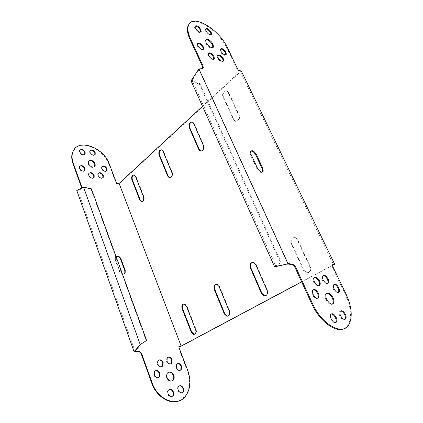 <?xml version="1.0" encoding="UTF-8"?>
<svg xmlns="http://www.w3.org/2000/svg" width="423" height="423" viewBox="0 0 423 423"><rect width="100%" height="100%" fill="white"/><g stroke="black" fill="none" stroke-linecap="round" stroke-linejoin="round"><path stroke-width="0.32" stroke-dasharray="2.12 1.59" d="M90.099 150.451L89.644 151.037L89.692 152.729C91.299 155.357 92.991 156.076 94.768 154.881M79.894 150.065L79.434 150.673L79.482 152.354C81.131 155.04 82.871 155.759 84.711 154.511M88.576 160.93L88.01 161.676L88.063 163.928C90.083 167.291 92.267 168.232 94.615 166.757M98.215 173.287L97.713 173.901L97.75 175.735C99.31 178.347 100.986 179.061 102.784 177.887M88.973 173.256L88.465 173.89L88.497 175.714C90.088 178.374 91.812 179.093 93.668 177.871M102.033 166.556L101.552 167.148L101.589 168.946C103.143 171.526 104.793 172.24 106.548 171.093M79.714 166.244L79.217 166.889L79.254 168.661C80.888 171.368 82.649 172.087 84.542 170.823M182.022 392.771C180.314 393.448 178.913 392.644 177.819 390.36C177.327 388.89 177.427 387.653 178.115 386.643L179.146 385.898M172.008 396.525C170.236 397.223 168.803 396.414 167.704 394.088C167.217 392.613 167.323 391.36 168.021 390.323L169.1 389.525M172.177 380.964C169.924 381.837 168.09 380.795 166.673 377.839C166.07 376.036 166.186 374.508 167.016 373.245L168.259 372.266M170.929 363.833C169.179 364.6 167.725 363.812 166.577 361.475L166.805 358.075L167.767 357.313M161.845 366.73C160.031 367.513 158.546 366.72 157.388 364.34L157.631 360.914L158.63 360.105M180.298 370.257C178.591 370.982 177.179 370.194 176.053 367.899L176.291 364.43L177.242 363.701M158.366 377.602C156.521 378.379 155.03 377.57 153.877 375.18L154.152 371.637L155.209 370.797M211.008 34.792C209.507 35.929 207.635 34.823 205.388 31.476L205.055 29.647L205.583 29.055M200.65 32.058C199.08 33.237 197.144 32.111 194.839 28.679L194.511 26.861L195.045 26.242M212.875 47.524C212.087 49.591 207.117 46.62 205.594 43.13L205.166 40.687L205.763 39.926M223.111 61.367C221.578 62.498 219.717 61.404 217.522 58.073L217.173 56.085L217.734 55.455M213.789 59.315C212.193 60.489 210.268 59.373 208.026 55.968L207.682 53.985L208.253 53.33M225.766 54.874C224.28 55.984 222.45 54.895 220.277 51.611L219.928 49.665L220.473 49.068M203.204 49.607C201.57 50.813 199.598 49.681 197.298 46.218L196.97 44.288L197.53 43.627M340.473 311.005L339.415 311.793C338.934 312.904 339.098 314.368 339.907 316.187C341.599 319.196 343.227 320.296 344.793 319.481M331.103 314.014L329.993 314.865C329.501 316.013 329.66 317.499 330.463 319.333C332.177 322.405 333.853 323.526 335.497 322.696M326.63 293.351L325.398 294.387C324.822 295.772 325.023 297.57 326.006 299.791C328.169 303.645 330.289 305.094 332.378 304.142M323.029 275.653L322.035 276.457C321.623 277.467 321.781 278.789 322.511 280.423C324.267 283.479 325.937 284.573 327.529 283.701M314.363 277.62L313.332 278.477C312.909 279.513 313.062 280.856 313.787 282.495C315.569 285.615 317.287 286.725 318.947 285.826M333.879 284.515L332.896 285.276C332.467 286.302 332.631 287.651 333.387 289.327C335.106 292.33 336.734 293.409 338.273 292.568M313.073 289.787L311.984 290.686C311.54 291.775 311.688 293.171 312.433 294.873C314.21 298.019 315.949 299.151 317.657 298.257M228.05 92.32L226.797 90.956C224.349 89.539 221.504 94.043 223.006 96.909L233.559 119.646L234.966 121.137C237.456 122.496 240.296 118.096 238.768 115.183L228.05 92.32L228.552 92.399L239.265 115.241C240.005 119.36 238.736 121.343 235.458 121.19L234.056 119.698L223.503 96.983C222.001 94.123 224.846 89.623 227.294 91.035L228.552 92.399M309.916 266.955C310.884 270.91 309.641 272.861 306.189 272.793L303.582 270.429L291.045 243.437C290.125 239.423 291.399 237.483 294.879 237.61L297.168 239.767L309.916 266.955L310.382 266.86L297.639 239.704L295.349 237.546C291.875 237.419 290.596 239.36 291.521 243.368L304.052 270.334L306.654 272.698C310.107 272.761 311.349 270.815 310.382 266.86M202.49 106.305L240.264 71.365L333.541 264.745M332.245 265.438L301.594 281.792M142.006 201.655C143.968 201.274 144.629 199.645 143.994 196.774L136.016 176.449L134.641 174.932L133.932 174.873M265.538 295.814C267.775 295.053 268.457 293.229 267.579 290.337L256.216 264.507L253.922 262.323L252.579 262.313M183.746 303.941L184.719 303.867L186.887 306.025L196.119 329.538C196.832 332.097 196.325 333.673 194.591 334.276M216.174 284.325L217.306 284.282L219.558 286.461L229.763 311.079C230.551 313.787 229.969 315.484 228.018 316.161M301.647 281.908L332.304 265.554M241.29 70.974L119.275 183.735L181.208 346.162M192.074 121.972L192.904 122.131L194.231 123.569L203.886 145.517C204.632 148.891 203.712 150.773 201.131 151.164M170.004 177.766C172.24 177.369 173.012 175.624 172.325 172.531L163.574 151.418L162.21 149.927L161.438 149.827M238.323 70.361L237.795 70.858L240.264 71.365M262.456 172.013C260.742 173.107 258.881 172.002 256.861 168.698L250.337 154.659L249.94 151.931L250.702 151.138M202.717 68.547L201.887 69.155L198.963 69.589L287.846 263.915M200.216 68.938L199.677 69.478M344.206 328.565C346.056 327.635 347.521 326.144 348.594 324.092C351.931 316.341 350.826 306.411 345.274 294.313L331.278 265.21L332.06 265.052M331.96 264.846L331.278 265.21M189.52 23.514C196.478 16.011 219.585 31.889 226.961 48.338L237.795 70.858M74.797 148.685C82.771 139.622 104.063 149.869 108.96 164.351L116.33 183.762L119.275 183.735M116.066 256.565L115.627 257.126L115.579 259.553L119.831 271.254L122.369 273.871M116.076 256.597L115.252 257.417L115.204 259.844L119.45 271.534C120.83 274.099 122.474 274.844 124.383 273.781M116.33 183.762L116.674 183.445M179.759 400.576L185.226 396.192C190.086 389.176 190.789 380.716 187.331 370.812L178.3 347.013L178.723 346.791M81.718 188.071L80.656 189.144L78.07 190.223L80.317 189.478L81.433 188.203M78.408 189.89L77.684 190.133L135.032 351.233M178.3 347.013L178.755 346.881M78.07 190.223L76.785 190.482M197.731 70.509L198.318 70.625L198.963 69.589M199.471 84.277L280.475 262.868L281.142 262.482L200 83.765L199.471 84.277L191.043 80.83M200 83.765L193.11 80.825L192.587 81.343M280.475 262.868L274.638 266.86M275.838 266.279L281.142 262.482M193.11 80.825L192.158 80.412L275.87 266.368L276.51 265.893M192.206 79.297L192.788 79.397L192.158 80.412M276.986 266.146L275.87 266.368M198.318 70.625L192.788 79.397M77.684 189.895L78.25 189.885L77.684 190.133M91.41 188.859L91.061 189.197L146.178 340.674L146.601 340.425M146.178 340.674L141.494 343.962M84.97 187.289L84.626 187.632L91.061 189.197M140.362 344.703L83.733 187.41L84.626 187.632M78.25 189.885L83.733 187.41M83.157 187.669L82.591 187.68M229.763 311.079L229.277 311.201M219.558 286.461L219.072 286.561M196.119 329.538L195.627 329.67M186.887 306.025L186.395 306.136M267.579 290.337L267.098 290.448M256.216 264.507L255.735 264.592M304.052 270.334L303.582 270.429M297.639 239.704L297.168 239.767M291.521 243.368L291.045 243.437M194.231 123.569L193.734 123.521M203.886 145.517L203.389 145.491M223.503 96.983L223.006 96.909M239.265 115.241L238.768 115.183M234.056 119.698L233.559 119.646M163.574 151.418L163.072 151.397M172.325 172.531L171.828 172.526M136.016 176.449L135.519 176.449M143.994 196.774L143.497 196.79M250.337 154.659L250.939 154.189M256.861 168.698L257.475 168.238M202.427 68.621L201.887 69.155M345.982 293.969L345.274 294.313M227.479 47.831L226.961 48.338M115.579 259.553L115.204 259.844M119.831 271.254L119.45 271.534M108.96 164.351L109.298 164.024M187.331 370.812L187.77 370.601M80.317 189.478L80.656 189.144M217.306 284.282L216.819 284.378M184.719 303.867L184.227 303.973M253.922 262.323L253.435 262.408M306.654 272.698L306.189 272.793M295.349 237.546L294.879 237.61M192.904 122.131L192.407 122.083M227.294 91.035L226.797 90.956M235.458 121.19L234.966 121.137M162.21 149.927L161.708 149.906M134.641 174.932L134.149 174.932M249.94 151.931L250.543 151.46M349.335 323.764L348.594 324.092M312.703 290.321L311.984 290.686M333.599 284.922L332.896 285.276M314.035 278.101L313.332 278.477M322.738 276.087L322.035 276.457M326.117 294.033L325.398 294.387M330.728 314.522L329.993 314.865M340.145 311.455L339.415 311.793M197.488 43.749L196.97 44.288M220.446 49.153L219.928 49.665M208.211 53.457L207.682 53.985M217.697 55.566L217.173 56.085M205.678 40.153L205.166 40.687M195.019 26.316L194.511 26.861M205.562 29.118L205.055 29.647M115.627 257.126L115.252 257.417M185.226 396.192L185.671 395.997M81.311 188.584L81.65 188.251M154.152 371.637L154.58 371.415M176.291 364.43L176.719 364.214M157.631 360.914L158.054 360.687M166.805 358.075L167.233 357.847M167.016 373.245L167.45 373.028M168.021 390.323L168.46 390.122M178.115 386.643L178.559 386.437M79.217 166.889L79.545 166.546M101.552 167.148L101.885 166.815M88.465 173.89L88.798 173.552M97.713 173.901L98.051 173.573M88.01 161.676L88.344 161.332M79.434 150.673L79.757 150.324M89.644 151.037L89.967 150.694"/><path stroke-width="0.63" d="M95.186 152.581L95.228 154.3C93.557 155.817 91.817 155.183 90.02 152.391L89.967 150.694C91.648 149.166 93.388 149.795 95.186 152.581M94.768 154.881L94.858 152.925C93.541 150.588 91.96 149.763 90.099 150.451M85.129 152.206L85.176 153.909C83.447 155.5 81.655 154.866 79.804 152.005L79.757 150.324C81.491 148.722 83.283 149.351 85.129 152.206M84.711 154.511L84.806 152.55C83.453 150.154 81.819 149.33 79.894 150.065M95.138 163.727L95.191 166.017C92.991 168.037 90.728 167.228 88.396 163.59L88.344 161.332C90.548 159.302 92.811 160.1 95.138 163.727M94.615 166.757L94.805 164.066C93.076 160.994 90.998 159.947 88.576 160.93M103.26 175.423L103.291 177.279C101.599 178.834 99.86 178.21 98.083 175.408L98.051 173.573C99.749 172.008 101.483 172.626 103.26 175.423M102.784 177.887L102.921 175.751C101.642 173.43 100.071 172.605 98.215 173.287M94.149 175.392L94.181 177.237C92.436 178.86 90.654 178.242 88.83 175.376L88.798 173.552C90.548 171.923 92.33 172.536 94.149 175.392M93.668 177.871L93.816 175.725C92.5 173.351 90.887 172.526 88.973 173.256M106.998 168.682L107.04 170.501C105.38 172.002 103.677 171.373 101.922 168.618L101.885 166.815C103.545 165.308 105.248 165.927 106.998 168.682M106.548 171.093L106.665 169.015C105.396 166.725 103.852 165.906 102.033 166.556M85.007 168.391L85.044 170.183C83.268 171.844 81.449 171.22 79.582 168.317L79.545 166.546C81.322 164.87 83.146 165.488 85.007 168.391M84.542 170.823L84.679 168.729C83.326 166.302 81.671 165.478 79.714 166.244M178.263 390.159C179.696 392.867 181.293 393.49 183.059 392.036C183.762 391.016 183.868 389.763 183.365 388.282C181.927 385.575 180.325 384.962 178.559 386.437C177.866 387.447 177.771 388.689 178.263 390.159M179.146 385.898C180.748 385.602 182.006 386.463 182.921 388.483C183.423 389.964 183.323 391.217 182.614 392.232L182.022 392.771M168.143 393.887C169.612 396.663 171.262 397.282 173.097 395.743C173.811 394.696 173.922 393.432 173.425 391.941C171.955 389.165 170.3 388.557 168.46 390.122C167.762 391.153 167.656 392.407 168.143 393.887M169.1 389.525C170.76 389.208 172.055 390.08 172.981 392.142C173.478 393.633 173.372 394.897 172.658 395.944L172.008 396.525M167.106 377.623C169.004 381.171 171.114 381.964 173.435 379.997C174.287 378.722 174.408 377.173 173.79 375.354C171.886 371.806 169.771 371.034 167.45 373.028C166.62 374.292 166.503 375.825 167.106 377.623M168.259 372.266C170.416 371.764 172.113 372.864 173.356 375.566C173.975 377.379 173.853 378.929 172.996 380.208L172.177 380.964M167.006 361.253C168.497 363.992 170.125 364.6 171.902 363.082L172.135 359.65C170.643 356.912 169.01 356.314 167.233 357.847L167.006 361.253M167.767 357.313C169.427 356.943 170.744 357.795 171.706 359.873L171.474 363.304L170.929 363.833M157.816 364.118C159.339 366.926 161.02 367.529 162.855 365.932L163.104 362.469C161.575 359.666 159.894 359.074 158.054 360.687L157.816 364.118M158.63 360.105C160.349 359.709 161.697 360.57 162.675 362.691L162.427 366.154L161.845 366.73M176.486 367.682C177.935 370.368 179.526 370.987 181.256 369.538L181.499 366.038C180.045 363.352 178.453 362.744 176.719 364.214L176.486 367.682M177.242 363.701C178.85 363.373 180.129 364.224 181.07 366.255L180.827 369.75L180.298 370.257M154.31 374.963C155.844 377.808 157.552 378.411 159.434 376.771L159.714 373.192C158.176 370.347 156.462 369.755 154.58 371.415L154.31 374.963M155.209 370.797C156.949 370.4 158.308 371.272 159.281 373.409L159 376.988L158.366 377.602M205.583 29.055C207.397 28.965 209.099 30.239 210.696 32.883L211.008 34.792M205.895 30.942C208.206 34.353 210.088 35.442 211.537 34.2L211.199 32.354C208.899 28.954 207.021 27.876 205.562 29.118L205.895 30.942M195.045 26.242C196.933 26.115 198.704 27.416 200.349 30.139L200.65 32.058M195.341 28.135C197.726 31.64 199.672 32.745 201.184 31.439L200.856 29.599C198.482 26.104 196.536 25.01 195.019 26.316L195.341 28.135M205.763 39.926C208.121 39.646 210.374 41.274 212.526 44.817L212.875 47.524M206.112 42.596C207.709 46.271 212.986 49.227 213.483 46.768L213.044 44.293C211.452 40.661 206.191 37.673 205.678 40.153L206.112 42.596M217.734 55.455C219.537 55.344 221.229 56.603 222.799 59.246L223.111 61.367M218.046 57.56C220.346 60.986 222.223 62.049 223.682 60.743L223.328 58.734C221.039 55.318 219.162 54.26 217.697 55.566L218.046 57.56M208.253 53.33C210.125 53.182 211.87 54.467 213.493 57.184L213.789 59.315M208.55 55.445C210.913 58.961 212.854 60.034 214.366 58.665L214.022 56.661C211.664 53.155 209.729 52.087 208.211 53.457L208.55 55.445M220.473 49.068C222.234 48.983 223.889 50.231 225.443 52.822L225.766 54.874M220.795 51.098C223.053 54.461 224.893 55.524 226.316 54.276L225.961 52.315C223.709 48.962 221.874 47.905 220.446 49.153L220.795 51.098M197.53 43.627C199.455 43.458 201.253 44.759 202.913 47.535L203.204 49.607M197.821 45.673C200.238 49.253 202.22 50.348 203.775 48.952L203.437 47.001C201.031 43.432 199.048 42.348 197.488 43.749L197.821 45.673M344.793 319.481L345.126 319.037C345.612 317.911 345.448 316.436 344.629 314.612C343.376 312.232 341.99 311.027 340.473 311.005M345.364 314.278C346.183 316.103 346.347 317.578 345.861 318.704C344.401 320.216 342.662 319.265 340.642 315.849C339.833 314.03 339.664 312.565 340.145 311.455C341.604 309.932 343.344 310.873 345.364 314.278M335.497 322.696L335.878 322.194C336.38 321.031 336.222 319.529 335.402 317.689C334.117 315.235 332.684 314.009 331.103 314.014M336.142 317.35C336.962 319.191 337.12 320.697 336.618 321.855C335.09 323.468 333.287 322.516 331.204 318.995C330.4 317.16 330.241 315.669 330.728 314.522C332.261 312.893 334.064 313.834 336.142 317.35M332.378 304.142L332.896 303.465C333.488 302.059 333.287 300.24 332.282 298.004C330.559 294.778 328.676 293.229 326.63 293.351M333.001 297.655C334.006 299.891 334.212 301.715 333.62 303.117C331.695 305.136 329.401 303.91 326.73 299.436C325.747 297.216 325.541 295.413 326.117 294.033C328.042 291.992 330.342 293.197 333.001 297.655M327.529 283.701L327.825 283.273C328.243 282.247 328.084 280.914 327.344 279.275C326.038 276.838 324.6 275.632 323.029 275.653M328.047 278.91C328.787 280.549 328.951 281.882 328.528 282.908C327.058 284.446 325.287 283.495 323.214 280.052C322.485 278.424 322.326 277.102 322.738 276.087C324.208 274.543 325.98 275.484 328.047 278.91M318.947 285.826L319.28 285.351C319.709 284.298 319.555 282.95 318.815 281.3C317.483 278.794 315.997 277.567 314.363 277.62M319.524 280.93C320.264 282.58 320.417 283.933 319.989 284.986C318.461 286.614 316.626 285.657 314.5 282.12C313.771 280.481 313.617 279.143 314.035 278.101C315.569 276.462 317.398 277.403 319.524 280.93M338.273 292.568L338.553 292.166C338.992 291.135 338.823 289.771 338.062 288.089C336.787 285.715 335.397 284.526 333.879 284.515M338.765 287.735C339.532 289.422 339.701 290.781 339.267 291.817C337.84 293.287 336.116 292.341 334.096 288.972C333.34 287.296 333.176 285.943 333.599 284.922C335.027 283.442 336.75 284.378 338.765 287.735M317.657 298.257L318.038 297.729C318.487 296.629 318.339 295.222 317.583 293.509C316.24 290.971 314.738 289.734 313.073 289.787M318.302 293.144C319.058 294.857 319.212 296.264 318.757 297.369C317.181 299.066 315.315 298.109 313.157 294.508C312.412 292.806 312.259 291.41 312.703 290.321C314.284 288.608 316.15 289.554 318.302 293.144M131.881 179.754C131.278 176.64 132.034 175.032 134.149 174.932L135.519 176.449L143.497 196.79C144.121 199.894 143.376 201.501 141.256 201.612L139.764 199.989L131.881 179.754L132.378 179.754L140.256 199.973L142.006 201.655M193.734 123.521L192.407 122.083C189.61 122.041 188.552 123.886 189.234 127.614L198.752 149.462L200.222 151.022C203.04 151.053 204.098 149.213 203.389 145.491L193.734 123.521M191.212 332.092L193.581 334.397C195.68 334.202 196.362 332.626 195.627 329.67L186.395 306.136L184.227 303.973C182.102 304.137 181.393 305.718 182.102 308.705L191.212 332.092L191.698 331.96L182.593 308.594C181.927 306.347 182.313 304.793 183.746 303.941M224.333 313.919L226.818 316.261C229.261 316.113 230.086 314.426 229.277 311.201L219.072 286.561L216.819 284.378C214.339 284.483 213.493 286.17 214.271 289.432L224.333 313.919L224.819 313.792L214.757 289.332C214.012 286.894 214.487 285.224 216.174 284.325M301.594 281.792L181.144 346.077L119.127 183.423L202.49 106.305M332.06 265.052L333.541 264.745L332.245 265.438M255.735 264.592L267.098 290.448C267.986 294.001 266.982 295.809 264.095 295.878L261.525 293.509L250.331 267.828C249.485 264.232 250.516 262.424 253.435 262.408L255.735 264.592M167.677 176.079L159.037 155.067C158.398 151.672 159.286 149.948 161.708 149.906L163.072 151.397L171.828 172.526C172.494 175.91 171.611 177.628 169.174 177.681L167.677 176.079L168.174 176.079L170.004 177.766M133.932 174.873C132.272 175.635 131.754 177.263 132.378 179.754M252.579 262.313C250.569 263.265 249.982 265.073 250.818 267.743L262.001 293.398L264.571 295.762L265.538 295.814M194.591 334.276L194.067 334.265L191.698 331.96M228.018 316.161L227.299 316.134L224.819 313.792M178.755 346.881L181.208 346.162L301.647 281.908M332.304 265.554L334.678 264.285L241.29 70.974L238.323 70.361L227.479 47.831C219.135 28.907 191.217 12.574 188.24 26.115C187.41 29.414 188.156 33.629 190.472 38.763L189.953 39.313C187.643 34.178 186.903 29.964 187.733 26.665L189.52 23.514M201.131 151.164L199.249 149.483L189.731 127.656C188.991 124.632 189.774 122.739 192.074 121.972M161.438 149.827C159.492 150.599 158.858 152.354 159.54 155.082L168.174 176.079M312.481 303.487L311.751 303.846L295.344 268.219C294.371 266.273 293.155 265.099 291.701 264.692L288.787 264.111L289.485 263.709L292.399 264.296C293.853 264.703 295.069 265.877 296.047 267.822L312.481 303.487C322.046 325.324 343.83 336.586 349.335 323.764C352.666 316.007 351.545 306.078 345.982 293.969L331.96 264.846L334.678 264.285M250.702 151.138C252.526 150.953 254.202 152.206 255.73 154.903L262.228 168.793L262.456 172.013M250.939 154.189L250.543 151.46C252.103 149.864 254.033 150.852 256.333 154.437L262.842 168.338L263.249 171.215C261.7 172.827 259.775 171.833 257.475 168.238L250.939 154.189M189.953 39.313L202.453 66.469L202.717 68.547M276.425 266.247L286.699 264.148L274.638 266.86L191.043 80.83L198.921 68.933L202.427 68.621L203.31 67.865L202.992 65.935L190.472 38.763M311.751 303.846C319.439 321.189 335.836 333.361 344.206 328.565M288.787 264.111L286.699 264.148M198.921 68.933L287.994 263.619L289.485 263.709M81.433 188.203L81.295 186.829L72.968 163.627L73.295 163.278C71.767 158.868 71.661 154.982 72.994 151.624C77.959 137.872 103.825 147.426 109.298 164.024L116.674 183.445L119.127 183.423M179.759 400.576C170.374 405.345 156.309 396.748 151.651 382.947L152.084 382.73C157.842 400.232 177.644 407.534 185.671 395.997C190.53 388.975 191.228 380.51 187.77 370.601L178.723 346.791L181.144 346.077M122.369 273.871C123.616 274.252 124.542 273.967 125.145 273.009L125.213 270.461L120.962 258.86C119.614 256.354 117.985 255.587 116.066 256.565M124.383 273.781L124.764 273.29L124.833 270.741L120.587 259.151C119.46 256.898 117.959 256.047 116.076 256.597M73.295 163.278L81.628 186.49L81.718 188.071M74.797 148.685L72.671 151.979C71.339 155.331 71.439 159.217 72.968 163.627M152.084 382.73L141.774 354.019C141.129 352.454 140.113 351.587 138.733 351.418L135.519 351.518L138.321 351.656C139.696 351.825 140.711 352.687 141.356 354.252L151.651 382.947M135.936 351.28L135.032 351.233L135.529 350.619L134.054 351.629L76.785 190.482L83.516 187.077L91.41 188.859L146.601 340.425L140.225 344.608L83.516 187.077M135.519 351.518L134.054 351.629M286.144 264.248L287.994 263.619M141.071 344.206L139.86 345.327L139.294 345.48L140.225 344.608M135.529 350.619L139.86 345.327M139.294 345.48L134.969 350.778M214.757 289.332L214.271 289.432M182.593 308.594L182.102 308.705M262.001 293.398L261.525 293.509M250.818 267.743L250.331 267.828M189.731 127.656L189.234 127.614M199.249 149.483L198.752 149.462M159.54 155.082L159.037 155.067M140.256 199.973L139.764 199.989M255.73 154.903L256.333 154.437M262.228 168.793L262.842 168.338M202.992 65.935L202.453 66.469M292.399 264.296L291.701 264.692M296.047 267.822L295.344 268.219M120.962 258.86L120.587 259.151M125.213 270.461L124.833 270.741M81.295 186.829L81.628 186.49M141.356 354.252L141.774 354.019M138.321 351.656L138.733 351.418M94.9 154.638L95.228 154.3M84.849 154.252L85.176 153.909M94.858 166.355L95.191 166.017M102.953 177.607L103.291 177.279M93.848 177.57L94.181 177.237M106.702 170.829L107.04 170.501M84.711 170.522L85.044 170.183M182.614 392.232L183.059 392.036M172.658 395.944L173.097 395.743M172.996 380.208L173.435 379.997M171.474 363.304L171.902 363.082M162.427 366.154L162.855 365.932M180.827 369.75L181.256 369.538M159 376.988L159.434 376.771M211.537 34.2L211.029 34.723M201.184 31.439L200.676 31.974M213.483 46.768L212.965 47.291M223.682 60.743L223.154 61.256M214.366 58.665L213.837 59.188M226.316 54.276L225.792 54.784M203.775 48.952L203.252 49.48M345.861 318.704L345.126 319.037M336.618 321.855L335.878 322.194M333.62 303.117L332.896 303.465M328.528 282.908L327.825 283.273M319.989 284.986L319.28 285.351M339.267 291.817L338.553 292.166M318.757 297.369L318.038 297.729M227.299 316.134L226.818 316.261M194.067 334.265L193.581 334.397M264.571 295.762L264.095 295.878M200.719 151.043L200.222 151.022M169.671 177.681L169.174 177.681M141.747 201.591L141.256 201.612M262.635 171.669L263.249 171.215M203.31 67.865L202.77 68.399M188.24 26.115L187.733 26.665M125.145 273.009L124.764 273.29M72.671 151.979L72.994 151.624"/></g></svg>
